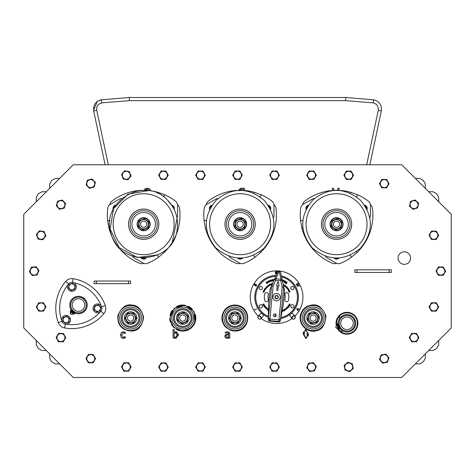 <?xml version="1.0" encoding="UTF-8"?>
<svg xmlns="http://www.w3.org/2000/svg" width="475" height="475" viewBox="0 0 475 475"><rect width="100%" height="100%" fill="white"/><g stroke="black" fill="none" stroke-linecap="round" stroke-linejoin="round"><path stroke-width="0.71" d="M123.886 362.805L128.701 362.805L131.112 366.979L128.701 371.147L123.886 371.147L121.475 366.979L123.886 362.805M122.33 366.979A3.96 3.96 0 0 0 128.274 370.411A3.96 3.96 0 0 0 128.274 363.547A3.96 3.96 0 0 0 122.33 366.979M198.075 362.882L202.89 362.882L205.301 367.056L202.89 371.224L198.075 371.224L195.67 367.056L198.075 362.882M196.525 367.056A3.96 3.96 0 0 0 202.469 370.482A3.96 3.96 0 0 0 202.469 363.624A3.96 3.96 0 0 0 196.525 367.056M272.11 362.882L276.925 362.882L279.33 367.056L276.925 371.224L272.11 371.224L269.699 367.056L272.11 362.882M270.554 367.056A3.96 3.96 0 0 0 276.498 370.482A3.96 3.96 0 0 0 276.498 363.624A3.96 3.96 0 0 0 270.554 367.056M344.149 365.423L347.771 362.253L352.331 363.803L353.263 368.529L349.642 371.699L345.082 370.15L344.149 365.423M345.723 369.586A3.96 3.96 0 0 0 352.456 368.256A3.96 3.96 0 0 0 347.938 363.09A3.96 3.96 0 0 0 345.723 369.586M411.653 333.426L416.468 333.426L418.879 337.594L416.468 341.768L411.653 341.768L409.242 337.594L411.653 333.426M410.097 337.594A3.96 3.96 0 0 0 416.041 341.026A3.96 3.96 0 0 0 416.041 334.162A3.96 3.96 0 0 0 410.097 337.594M438.413 266.956L443.228 266.956L445.639 271.124L443.228 275.298L438.413 275.298L436.008 271.124L438.413 266.956M436.863 271.124A3.96 3.96 0 0 0 442.807 274.556A3.96 3.96 0 0 0 442.807 267.698A3.96 3.96 0 0 0 436.863 271.124M410.453 201.471L415.019 199.939L418.629 203.122L417.673 207.842L413.108 209.374L409.497 206.192L410.453 201.471M410.305 205.918A3.96 3.96 0 0 0 417.032 207.278A3.96 3.96 0 0 0 414.847 200.771A3.96 3.96 0 0 0 410.305 205.918M346.299 171.107L351.114 171.107L353.525 175.275L351.114 179.449L346.299 179.449L343.888 175.275L346.299 171.107M344.743 175.275A3.96 3.96 0 0 0 350.687 178.707A3.96 3.96 0 0 0 350.687 171.843A3.96 3.96 0 0 0 344.743 175.275M272.11 171.03L276.925 171.03L279.33 175.198L276.925 179.372L272.11 179.372L269.699 175.198L272.11 171.03M270.554 175.198A3.96 3.96 0 0 0 276.498 178.63A3.96 3.96 0 0 0 276.498 171.766A3.96 3.96 0 0 0 270.554 175.198M198.075 171.03L202.89 171.03L205.301 175.198L202.89 179.372L198.075 179.372L195.67 175.198L198.075 171.03M196.525 175.198A3.96 3.96 0 0 0 202.469 178.63A3.96 3.96 0 0 0 202.469 171.766A3.96 3.96 0 0 0 196.525 175.198M121.547 174.479L124.61 170.763L129.36 171.564L131.041 176.077L127.977 179.787L123.227 178.992L121.547 174.479M123.773 178.333A3.96 3.96 0 0 0 130.203 175.934A3.96 3.96 0 0 0 124.907 171.564A3.96 3.96 0 0 0 123.773 178.333M57.606 201.18L62.284 200.034L65.615 203.508L64.273 208.133L59.595 209.279L56.264 205.806L57.606 201.18M57.089 205.604A3.96 3.96 0 0 0 63.68 207.516A3.96 3.96 0 0 0 62.047 200.854A3.96 3.96 0 0 0 57.089 205.604M31.302 267.265L36.082 266.707L38.962 270.566L37.056 274.989L32.27 275.548L29.397 271.688L31.302 267.265M30.24 271.587A3.96 3.96 0 0 0 36.545 274.307A3.96 3.96 0 0 0 35.744 267.49A3.96 3.96 0 0 0 30.24 271.587M58.633 333.367L63.448 333.486L65.752 337.713L63.246 341.822L58.431 341.709L56.127 337.482L58.633 333.367M56.976 337.499A3.96 3.96 0 0 0 62.837 341.074A3.96 3.96 0 0 0 63.003 334.216A3.96 3.96 0 0 0 56.976 337.499M237.892 322.917L232.18 323.083L229.176 318.214L231.895 313.179L237.607 313.013L240.611 317.882L237.892 322.917M239.596 317.912A4.702 4.702 0 0 0 232.423 314.04A4.702 4.702 0 0 0 232.661 322.187A4.702 4.702 0 0 0 239.596 317.912A4.702 4.702 0 0 1 234.211 322.703A4.702 4.702 0 0 1 230.428 316.564A4.702 4.702 0 0 1 239.596 317.912M234.638 321.165A3.129 3.129 0 0 1 232.257 316.362A3.129 3.129 0 0 1 237.613 316.504A3.129 3.129 0 0 1 234.638 321.165M233.997 328.961A10.949 10.949 0 0 1 225.892 311.82A10.949 10.949 0 0 1 244.791 313.363A10.949 10.949 0 0 1 233.997 328.961A10.949 10.949 0 0 1 225.892 311.82A10.949 10.949 0 0 1 244.791 313.363A10.949 10.949 0 0 1 233.997 328.961M229.781 314.444A6.258 6.258 0 0 1 240.57 315.424A6.258 6.258 0 0 1 234.329 324.277A6.258 6.258 0 0 1 229.781 314.444M133.623 322.917L127.912 323.083L124.907 318.214L127.627 313.179L133.338 313.013L136.343 317.882L133.623 322.917M135.327 317.912A4.702 4.702 0 0 0 128.155 314.04A4.702 4.702 0 0 0 128.393 322.187A4.702 4.702 0 0 0 135.327 317.912M130.37 321.165A3.129 3.129 0 0 1 127.989 316.362A3.129 3.129 0 0 1 133.344 316.504A3.129 3.129 0 0 1 130.37 321.165M129.728 328.961A10.949 10.949 0 0 1 121.624 311.82A10.949 10.949 0 0 1 140.523 313.363A10.949 10.949 0 0 1 129.728 328.961A10.949 10.949 0 0 1 121.624 311.82A10.949 10.949 0 0 1 140.523 313.363A10.949 10.949 0 0 1 129.728 328.961M125.513 314.444A6.258 6.258 0 0 1 136.301 315.424A6.258 6.258 0 0 1 130.061 324.277A6.258 6.258 0 0 1 125.513 314.444M132.857 313.904A4.702 4.702 0 0 1 133.095 322.05A4.702 4.702 0 0 1 125.923 318.185A4.702 4.702 0 0 1 132.857 313.904M407.734 263.34A6.258 6.258 0 0 0 403.138 251.952A6.258 6.258 0 0 0 398.531 260.437A6.258 6.258 0 0 0 407.734 263.34M254.547 309.724L254.434 309.789A50.991 25.496 60 0 0 254.6 310.086L256.518 308.982L254.713 310.021L254.434 309.789M256.518 308.982A46.574 23.287 -120 0 1 256.346 308.685M294.898 316.124A26.327 26.327 0 0 0 266.321 272.959A26.327 26.327 0 0 0 258.299 316.124M261.137 318.499A26.327 26.327 0 0 0 292.066 318.499M256.108 286.122A46.598 23.299 -60 0 1 256.274 285.831L254.357 284.727A51.015 25.508 120 0 0 254.19 285.018L256.108 286.122L254.327 285.095L254.493 284.804L256.274 285.831M277.412 271.7L277.412 272.513L277.75 271.706A51.074 25.537 180 0 0 277.412 271.7M275.429 273.915A46.669 23.334 0 0 1 275.767 273.909L275.767 271.7A51.08 25.543 180 0 0 275.429 271.706L275.429 273.915L275.429 271.831L275.767 271.831L275.767 273.909M276.759 271.7A50.991 25.496 180 0 0 276.42 271.7L276.42 273.909A46.574 23.287 0 0 1 276.759 273.909L276.759 271.7L276.759 273.909M296.085 284.382A46.71 23.358 60 0 1 296.257 284.673L298.169 283.569A51.116 25.561 -120 0 0 297.997 283.278L296.085 284.382L297.89 283.337L298.062 283.634L296.257 284.673M297.469 285.552L298.526 284.175A51.015 25.508 -120 0 0 298.342 283.86L296.923 285.813A46.598 23.299 60 0 1 297.095 286.122L299.499 285.885A51.187 25.597 -120 0 0 299.327 285.582L297.219 285.849L297.469 285.552L297.107 285.914L299.369 285.897M296.863 308.673A46.574 23.287 120 0 1 296.685 308.976L298.098 310.941A51.08 25.537 -60 0 0 298.27 310.644L296.982 308.946L299.084 309.237A51.08 25.543 -60 0 0 299.262 308.922L296.863 308.673M256.601 285.261A46.598 23.299 -60 0 1 256.767 284.97L254.855 283.866A51.015 25.508 120 0 0 254.683 284.157L256.601 285.261L254.82 284.24L254.855 283.866M254.992 283.943L256.767 284.97M299.125 308.904L296.869 308.887L298.015 310.834M298.258 283.973L297.356 285.618M276.42 273.909L276.42 271.831L276.759 271.831M289.174 306.351L288.26 305.722L289.067 306.048L288.776 304.968L289.691 305.597L288.889 305.277L289.174 306.351M287.856 307.925L287.06 308.311L287.322 307.468L286.734 307.931L286.841 307.337L287.316 307.212L287.856 307.925M285.962 309.611L285.119 309.86L285.511 309.071L284.852 309.433L285.059 308.863L285.546 308.815L285.962 309.611M282.904 310.994L282.583 310.341L283.367 309.955L283.854 310.953L283.266 310.181L282.821 310.395L282.904 310.994M267.229 309.629L267.158 308.857L267.924 308.702L268.001 309.468L267.229 309.629M265.204 307.812L265.276 307.034L266.053 307.022L265.994 307.782L265.204 307.812M263.192 305.93L264.361 304.873L263.904 305.805L264.931 305.716L263.192 305.93M288.675 291.228L289.691 290.777L289.115 291.668L290.166 291.852L289.15 292.297L289.892 291.763L288.871 291.674L289.608 291.015L288.675 291.228M287.719 288.942L288.319 288.527L288.818 289.239L287.909 289.875L288.586 289.174L288.301 288.77L287.719 288.942M286.478 286.674L287.221 287.197L286.188 287.731L286.728 286.924L286.478 286.674M284.436 285.238L284.757 285.113L284.893 285.819L285.338 285.522L284.697 286.425L284.436 285.238M271.272 284.822L270.869 283.789L271.35 284.507L271.718 283.456L272.122 284.489L271.641 283.771L271.272 284.822M269.782 285.582L268.921 285.766L269.367 285.006L268.69 285.327L268.939 284.768L269.426 284.757L269.782 285.582M267.621 287.197L266.849 287.114L266.849 286.33L267.609 286.407L267.621 287.197M265.84 289.091L265.092 288.248L265.43 288.521L266.142 288.171L265.84 289.091M264.759 290.831L264.005 291.015L263.744 290.284L264.486 290.094L264.759 290.831M286.229 281.948L287.132 282.281L286.199 283.925L286.247 283.527L285.059 283.165L286.229 281.948M282.975 281.734L283.403 280.25L284.139 280.588L284.293 281.123L283.225 281.164L282.975 281.734M273.826 280.695L273.41 280.309L272.502 280.968L272.763 279.353L273.855 280.612M269.473 282.061L268.868 280.654L269.515 281.699L269.972 280.179L270.578 281.586L269.931 280.547L269.473 282.061M267.33 283.278L266.849 283.605L265.994 282.328L267.11 282.055L267.562 282.595L267.33 283.278M275.482 316.611A1.615 1.615 0 0 1 275.607 314.165M294.019 306.316A1.615 1.615 0 0 1 291.597 307.717A1.615 1.615 0 0 1 291.597 304.92A1.615 1.615 0 0 1 294.019 306.316M294.019 288.07A1.615 1.615 0 0 1 291.597 289.471A1.615 1.615 0 0 1 291.597 286.668A1.615 1.615 0 0 1 294.019 288.07M264.765 300.366A12.249 12.249 0 0 1 264.765 294.025A1.823 1.823 0 0 1 267.003 292.731A1.823 1.823 0 0 1 268.292 294.969A8.603 8.603 0 0 0 268.292 299.422A1.823 1.823 0 0 1 267.003 301.655A1.823 1.823 0 0 1 264.765 300.366M262.414 306.316A1.615 1.615 0 0 1 259.991 307.717A1.615 1.615 0 0 1 259.991 304.92A1.615 1.615 0 0 1 262.414 306.316M262.414 288.07A1.615 1.615 0 0 1 259.991 289.471A1.615 1.615 0 0 1 259.991 286.668A1.615 1.615 0 0 1 262.414 288.07M288.432 294.025A12.249 12.249 0 0 1 288.432 300.366A1.823 1.823 0 0 1 286.199 301.655A1.823 1.823 0 0 1 284.911 299.422A8.603 8.603 0 0 0 284.911 294.969A1.823 1.823 0 0 1 286.199 292.731A1.823 1.823 0 0 1 288.432 294.025M268.262 282.702L267.348 281.455L267.829 281.907L268.523 281.527L268.405 280.879L269.135 282.227L268.613 281.687L267.918 282.067L268.262 282.702M271.106 281.402L270.459 280.001L271.558 281.028L271.86 279.567L272.312 281.028L271.748 279.858L271.528 281.271L270.714 280.161L271.106 281.402M274.045 280.179L273.927 279.134L274.247 279.728M282.192 279.822L282.952 280.078L282.239 280.024M282.352 280.559L282.69 280.672L282.399 280.761M285.125 282.797L284.127 282.251L284.858 280.909L285.825 281.438L284.947 281.164L284.727 281.574L285.469 281.978L284.638 281.734L284.388 282.192L285.125 282.797M264.047 292.309L263.025 291.87L263.37 291.068L264.391 291.502L263.441 291.3L263.245 291.757L264.047 292.309M264.854 289.863L264.248 289.459L264.729 288.729L265.656 289.34L264.753 288.972L264.48 289.388L264.854 289.863M266.398 287.648L266.338 287.262L265.929 287.678L265.982 287.173L266.861 287.434L266.825 287.963L266.279 288.052L266.718 287.862L266.398 287.648M268.185 286.674L267.52 285.784L267.87 285.522L268.731 285.879L268.185 286.674M270.18 285.35L269.687 284.359L270.524 284.454L270.489 283.955L270.982 284.947L270.132 284.828L270.18 285.35M272.876 284.282L272.211 283.878L272.745 283.153M272.436 283.854L272.834 284.133M283.272 284.768L283.925 284.578L284.068 285.315L283.361 285.588M285.534 287.114L285.089 286.354L285.95 286.544L285.439 285.998L286.039 286.057L286.205 286.52L285.534 287.114M286.977 288.414L287.446 288.652L286.858 288.515L286.953 287.743L287.737 287.755L287.624 288.515L287.048 287.915L286.977 288.414M288.426 290.486L288.842 290.807L288.289 290.563L288.521 289.821L289.293 289.982L289.038 290.706L288.586 290.011L288.426 290.486M262.533 304.76L263.779 303.846L264.041 304.267L263.773 304.956L263.002 304.499L262.533 304.76M264.213 306.601L265.08 305.912L264.818 306.357L265.561 306.512L264.884 306.535L264.712 307.236L264.729 306.428L264.213 306.601M265.875 308.459L266.618 307.634L266.938 307.925L266.76 308.839L265.875 308.459M268.458 310.436L267.722 310.353L268.725 309.296M282.192 310.644L282.542 311.57L282.12 310.994M284.602 311.054L283.611 309.831L284.513 310.329L284.483 309.308L284.602 311.054M285.748 308.578L286.33 307.877L286.781 308.952L286.021 308.346L285.748 308.578M288.289 307.462L287.428 306.749L288.289 307.212L288.616 306.82L287.998 306.066L289.174 306.88L288.289 307.462M289.946 305.188L288.978 304.641L289.809 304.891L289.423 303.846L290.391 304.392L289.566 304.142L289.946 305.188M287.47 307.622L287.203 308.162L287.47 307.622M285.635 309.249L285.279 309.736L285.635 309.249M268.464 310.258L268.779 309.51M267.829 308.827L267.841 309.356L267.318 309.504L267.318 308.97L267.829 308.827M266.344 308.228L266.623 308.702L266.119 308.471L266.344 308.228M266.653 307.877L266.902 308.317L266.653 307.877M265.941 307.123L265.858 307.646L265.323 307.705L265.406 307.177L265.941 307.123M263.904 304.327L263.678 304.79L263.156 304.736L263.376 304.273L263.904 304.327M289.156 290.059L289.032 290.48L288.723 289.94L289.156 290.059M287.618 287.856L287.577 288.295L287.173 287.82L287.618 287.856M285.808 286.71L285.243 286.478L285.808 286.71M283.896 285.232L283.433 285.451L283.403 284.929L283.854 284.721L283.896 285.232M283.433 285.451L283.403 284.929M272.519 283.67L272.84 283.361M269.485 285.19L269.093 285.659L269.485 285.19M268.048 286.17L268.571 285.986L268.244 286.437L268.048 286.17M267.763 285.796L268.244 285.635L267.763 285.796M266.95 286.449L267.473 286.544L267.52 287.078L266.992 286.983L266.95 286.449M265.549 288.616L266.024 288.325L265.834 288.848L265.549 288.616M263.88 290.356L264.403 290.267L264.623 290.759L264.094 290.848L263.88 290.356M286.217 283.29L285.629 282.898L286.419 282.025L286.864 282.316L286.217 283.29M283.516 280.499L284.103 281.046L283.296 280.998L283.516 280.499M272.876 279.793L273.309 280.161L272.804 280.262L272.876 279.793M266.623 282.904L267.389 282.708L266.914 283.337L266.623 282.904M266.267 282.37L266.962 282.186L266.522 282.75L266.267 282.37M293.045 313.916A1.853 1.603 140 0 0 290.195 316.273L292.202 318.672A1.853 1.603 140 0 0 295.04 316.291A1.853 1.603 140 0 0 292.202 318.672M294.939 316.576A1.591 1.377 140 0 0 292.345 317.152A1.591 1.377 140 0 0 293.835 319.01A1.591 1.377 140 0 0 294.939 316.576M260.935 318.743L262.942 316.35A1.853 1.603 -140 0 0 260.11 313.969L258.097 316.368A1.853 1.603 -140 0 0 260.935 318.743A1.853 1.603 -140 0 0 258.097 316.368M259.831 316.308A1.591 1.377 -140 0 0 257.973 317.822A1.591 1.377 -140 0 0 260.49 318.832A1.591 1.377 -140 0 0 259.831 316.308M277.513 272.276A1.674 1.562 -66.3 0 1 279.175 271.255L279.187 271.255A1.674 1.562 77.7 0 1 280.612 272.585L282.316 280.381A1.562 1.461 167.7 0 0 280.933 279.252L279.187 271.255L275.886 278.754A1.562 1.461 -156.3 0 0 274.307 279.585L277.513 272.276M269.758 321.142A1.568 1.562 -89.3 0 1 268.351 319.562L268.363 318.428L269.931 318.446L273.143 286.146L271.706 285.517A1.562 1.502 23.7 0 0 271.593 285.992L273.143 286.146L275.743 280.214L275.886 278.754L280.933 279.252L280.79 280.719L282.316 280.381L283.7 286.71L282.168 287.043L283.717 287.197A1.562 1.502 -12.3 0 0 283.7 286.71L284.549 290.599A1.627 1.562 77.7 0 1 284.578 291.127L283.153 305.478A2.215 1.562 100.7 0 1 283.112 305.746L280.493 319.633A1.562 1.104 -169.3 0 0 280.505 319.497L278.956 319.343L280.493 319.633L280.381 320.233L278.843 319.948L278.688 321.504A1.562 1.562 10.7 0 0 280.381 320.233L280.286 320.75A1.568 1.562 100.7 0 1 278.593 322.014L278.688 321.504L269.764 320.613L269.919 319.058L268.357 319.04A1.562 1.562 0.7 0 0 269.764 320.613L269.758 321.142L278.593 322.014M268.547 304.024L268.375 318.292L269.931 318.446L269.919 319.058L278.843 319.948L278.956 319.343L282.168 287.043L280.79 280.719L275.743 280.214L274.307 279.585L270.109 289.168A1.627 1.562 -66.3 0 0 269.972 289.673L268.547 304.024A2.215 1.562 -89.3 0 0 268.529 304.297L268.363 318.428A1.562 1.104 -179.3 0 1 268.375 318.292L271.593 285.992L269.972 289.673M276.218 315.495A1.431 1.431 0 0 1 273.956 316.516A1.431 1.431 0 0 1 274.206 314.046A1.431 1.431 0 0 1 276.218 315.495M272.971 296.833A3.652 3.652 0 0 0 278.101 300.521A3.652 3.652 0 0 0 278.73 294.227A3.652 3.652 0 0 0 272.971 296.833M276.753 290.397L277.216 285.73L276.438 285.653L277.887 281.604L278.409 281.657L279.033 285.908L278.255 285.831L277.792 290.504L276.753 290.397M274.912 297.023A1.692 1.692 0 0 0 277.299 298.739A1.692 1.692 0 0 0 277.59 295.818A1.692 1.692 0 0 0 274.912 297.023M275.168 297.154A1.431 1.431 0 0 0 277.281 298.454A1.431 1.431 0 0 0 277.353 295.973A1.431 1.431 0 0 0 275.168 297.154M275.672 300.723L276.503 300.841M277.257 293.603L275.862 293.621M366.474 208.293A2.607 2.607 0 0 0 365.293 206.251M335.38 258.073A2.607 2.607 0 0 0 337.731 258.073M307.812 206.251A2.607 2.607 0 0 0 306.636 208.293M270.026 208.293A2.607 2.607 0 0 0 268.85 206.251M238.931 258.073A2.607 2.607 0 0 0 241.282 258.073M211.369 206.251A2.607 2.607 0 0 0 210.188 208.293M173.577 208.293A2.607 2.607 0 0 0 172.401 206.251M142.482 258.073A2.607 2.607 0 0 0 144.833 258.073M114.914 206.251A2.607 2.607 0 0 0 113.739 208.293M65.692 281.372A41.705 41.705 0 0 0 58.294 322.626A8.295 8.295 0 0 0 64.653 327.964A41.705 41.705 0 0 0 103.841 313.696A8.295 8.295 0 0 0 105.284 305.526A41.705 41.705 0 0 0 73.103 278.677A8.301 8.301 0 0 0 65.692 281.372L68.638 283.943M100.884 311.214L103.841 313.696A8.295 8.295 0 0 0 105.284 305.526A41.705 41.705 0 0 0 73.103 278.677L72.491 282.542M63.24 323.184A4.429 4.429 0 0 0 70.353 318.582A4.429 4.429 0 0 0 63.686 316.071A4.429 4.429 0 0 0 63.24 323.184M65.467 323.35L62.7 321.029L63.323 317.466L66.72 316.231L69.487 318.553L68.857 322.109L65.467 323.35L62.7 321.029L63.323 317.466L66.72 316.231L69.487 318.553L68.857 322.109L65.467 323.35M68.37 321.7A2.969 2.969 0 0 0 66.607 316.867A2.969 2.969 0 0 0 63.3 320.809A2.969 2.969 0 0 0 68.37 321.7M94.638 311.76A4.429 4.429 0 0 0 101.377 306.238A4.429 4.429 0 0 0 94.679 304.938A4.429 4.429 0 0 0 94.638 311.76M94.092 309.599L94.721 306.043L98.117 304.808L100.884 307.129L100.255 310.686L96.858 311.921L94.092 309.599L94.721 306.043L98.117 304.808L100.884 307.129L100.255 310.686L96.858 311.921L94.092 309.599M96.971 311.291A2.969 2.969 0 0 0 100.278 307.349A2.969 2.969 0 0 0 95.214 306.452A2.969 2.969 0 0 0 96.971 311.291M74.741 283.492A4.429 4.429 0 0 1 75.43 289.56A4.429 4.429 0 0 1 69.403 290.552A4.429 4.429 0 0 1 68.109 284.584A4.429 4.429 0 0 1 74.741 283.492M72.521 283.332L75.287 285.653L74.658 289.21L71.268 290.445L68.501 288.123L69.124 284.567L72.521 283.332L75.287 285.653L74.658 289.21L71.268 290.445L68.501 288.123L69.124 284.567L72.521 283.332M69.617 284.976A2.969 2.969 0 0 0 71.375 289.815A2.969 2.969 0 0 0 74.688 285.873A2.969 2.969 0 0 0 69.617 284.976M72.01 310.709L74.005 312.384M83.214 297.76L84.811 299.102L83.214 297.76M73.94 312.467A8.734 8.734 0 0 0 85.708 309.932A8.734 8.734 0 0 0 83.76 298.051A8.734 8.734 0 0 0 71.945 310.793M74.07 312.312L73.791 312.639M74.777 313.47L70.799 310.128L70.46 310.525L74.456 313.88L74.789 313.476M72.408 313.114L72.877 312.556M72.812 312.497L72.343 313.055L71.933 312.716L72.402 312.152M70.454 313.779L70.294 311.339L73.684 314.183L71.036 314.308L70.454 313.779L70.425 311.927L70.828 312.259L70.852 314.117M70.425 311.927L70.828 312.259M354.801 272.43L354.801 269.824L391.293 269.824L391.293 272.43L354.801 272.43M94.133 283.64L94.133 281.034L130.625 281.034L130.625 283.64L94.133 283.64M303.145 334.014L305.817 329.668L308.477 334.008L305.817 338.354L303.145 334.014L303.382 331.722M401.725 164.772L451.25 214.302L451.25 327.952L401.725 377.483L73.275 377.483L23.75 327.952L23.75 214.302L73.275 164.772L401.725 164.772M336.199 325.155A10.949 10.949 0 0 1 346.032 312.354A10.949 10.949 0 0 1 349.897 333.812A10.949 10.949 0 0 1 337.582 328.878M228.718 337.511L226.682 338.348L225.34 337.796L224.782 336.359L225.928 334.531L228.718 333.854L228.291 332.904L225.292 333.123L225.292 332.049L227.204 331.764L229.092 332.233L229.775 333.895L229.775 338.17L228.718 338.17L228.718 337.511L227.804 338.117M238.818 190.808L239.685 188.919L242.084 188.243L244.477 188.243L244.477 190.505M125.293 337.862L123.452 338.354L121.339 337.553L120.531 335.101L121.339 332.666L123.452 331.811L125.293 332.292L125.293 333.474L123.429 332.732L121.618 335.101L123.429 337.434L125.293 336.68L125.293 337.862L122.948 338.325M149.566 190.653L147.363 189.222L144.78 190.303L144.78 188.979L147.375 188.266L150.058 189.359L150.866 190.819M178.244 333.836L178.339 334.934L175.732 338.343L174.153 337.873L173.096 338.164L173.096 329.454L174.153 329.454L174.153 332.565L176.065 331.734L178.339 334.934L178.22 336.068M332.969 190.439L332.227 188.231L333.397 188.231L334.091 190.374M337.416 190.327L338.093 188.231L339.215 188.231L338.503 190.356M350.336 255.164L351.304 257.325A52.131 52.131 0 0 1 340.563 263.304A5.213 5.213 0 0 1 335.973 263.002L326.836 257.723A3.129 3.129 0 0 1 325.523 256.245M339.085 257.996A3.39 3.39 0 0 1 334.02 257.996M370.399 204.666A5.213 5.213 0 0 1 372.418 208.121A52.131 52.131 0 0 1 357.087 252.468L351.304 257.325M336.555 263.287A5.213 5.213 0 0 1 332.548 263.304A52.131 52.131 0 0 1 301.815 227.857L300.497 220.418A52.131 52.131 0 0 1 300.687 208.121A5.213 5.213 0 0 1 303.252 204.303L312.39 199.031A3.129 3.129 0 0 1 314.319 198.633M306.025 209.505A3.39 3.39 0 0 1 308.554 205.117M364.557 205.117A3.39 3.39 0 0 1 367.086 209.505M356.476 196.792L357.865 194.875A52.131 52.131 0 0 1 368.416 201.186A5.213 5.213 0 0 1 370.441 205.313L370.441 215.864A3.129 3.129 0 0 1 369.817 217.74M302.706 204.666A5.213 5.213 0 0 1 304.695 201.186A52.131 52.131 0 0 1 350.764 192.292L357.865 194.875M347.195 213.465A15.117 15.117 0 0 1 340.533 238.788A15.117 15.117 0 0 1 321.931 220.358A15.117 15.117 0 0 1 347.195 213.465A15.117 15.117 0 0 1 340.533 238.788A15.117 15.117 0 0 1 321.931 220.358A15.117 15.117 0 0 1 347.195 213.465M341.139 219.575A6.519 6.519 0 0 1 338.271 230.494A6.519 6.519 0 0 1 330.25 222.549A6.519 6.519 0 0 1 341.139 219.575M339.673 218.779A6.258 6.258 0 0 1 339.696 229.615A6.258 6.258 0 0 1 330.297 224.218A6.258 6.258 0 0 1 339.673 218.779M331.983 220.768L331.295 226.444L335.861 229.882L341.127 227.644L341.816 221.967L337.25 218.53L331.983 220.768L337.25 218.53L341.816 221.967L341.127 227.644L335.861 229.882L331.295 226.444L331.983 220.768M332.797 221.38A4.702 4.702 0 0 0 335.985 228.879A4.702 4.702 0 0 0 340.884 222.365A4.702 4.702 0 0 0 332.797 221.38M337.226 227.258A3.129 3.129 0 0 1 333.497 223.541A3.129 3.129 0 0 1 338.438 221.706A3.129 3.129 0 0 1 337.226 227.258M253.888 255.164L254.855 257.325A52.131 52.131 0 0 1 244.114 263.304A5.213 5.213 0 0 1 239.525 263.002L230.387 257.723A3.129 3.129 0 0 1 229.075 256.245M242.636 257.996A3.39 3.39 0 0 1 237.577 257.996M273.956 204.666A5.213 5.213 0 0 1 275.975 208.121A52.131 52.131 0 0 1 260.638 252.468L254.855 257.325M240.107 263.287A5.213 5.213 0 0 1 236.099 263.304A52.131 52.131 0 0 1 205.366 227.857L204.048 220.418A52.131 52.131 0 0 1 204.244 208.121A5.213 5.213 0 0 1 206.803 204.303L215.941 199.031A3.129 3.129 0 0 1 217.877 198.633M209.576 209.505A3.39 3.39 0 0 1 212.111 205.117M268.108 205.117A3.39 3.39 0 0 1 270.637 209.505M260.027 196.792L261.416 194.875A52.131 52.131 0 0 1 271.967 201.186A5.213 5.213 0 0 1 273.992 205.313L273.992 215.864A3.129 3.129 0 0 1 273.368 217.74M206.263 204.666A5.213 5.213 0 0 1 208.246 201.186A52.131 52.131 0 0 1 254.315 192.292L261.416 194.875M250.747 213.465A15.117 15.117 0 0 1 244.091 238.788A15.117 15.117 0 0 1 225.482 220.358A15.117 15.117 0 0 1 250.747 213.465A15.117 15.117 0 0 1 244.091 238.788A15.117 15.117 0 0 1 225.482 220.358A15.117 15.117 0 0 1 250.747 213.465M244.69 219.575A6.519 6.519 0 0 1 241.822 230.494A6.519 6.519 0 0 1 233.807 222.549A6.519 6.519 0 0 1 244.69 219.575M242.832 228.042A4.702 4.702 0 0 0 242.06 219.925A4.702 4.702 0 0 0 235.422 224.651A4.702 4.702 0 0 0 242.832 228.042A4.702 4.702 0 0 1 236.348 221.38A4.702 4.702 0 0 0 239.537 228.879A4.702 4.702 0 0 0 244.435 222.365A4.702 4.702 0 0 0 236.348 221.38M243.224 218.779A6.258 6.258 0 0 1 243.248 229.615A6.258 6.258 0 0 1 233.848 224.218A6.258 6.258 0 0 1 243.224 218.779M235.535 220.768L234.846 226.444L239.412 229.882L244.678 227.644L245.367 221.967L240.801 218.53L235.535 220.768L240.801 218.53L245.367 221.967L244.678 227.644L239.412 229.882L234.846 226.444L235.535 220.768M240.777 227.258A3.129 3.129 0 0 1 237.049 223.541A3.129 3.129 0 0 1 241.989 221.706A3.129 3.129 0 0 1 240.777 227.258M157.445 255.164L158.407 257.325A52.131 52.131 0 0 1 147.666 263.304A5.213 5.213 0 0 1 143.076 263.002L133.938 257.723A3.129 3.129 0 0 1 132.626 256.251M146.193 257.996A3.39 3.39 0 0 1 141.128 257.996M177.507 204.666A5.213 5.213 0 0 1 179.526 208.121A52.131 52.131 0 0 1 164.19 252.468L158.407 257.325M143.658 263.287A5.213 5.213 0 0 1 139.65 263.304A52.131 52.131 0 0 1 108.918 227.857L107.599 220.418A52.131 52.131 0 0 1 107.795 208.121A5.213 5.213 0 0 1 110.354 204.303L119.492 199.031A3.129 3.129 0 0 1 121.428 198.633M113.127 209.505A3.39 3.39 0 0 1 115.657 205.117M171.659 205.117A3.39 3.39 0 0 1 174.188 209.505M163.578 196.792L164.967 194.875A52.131 52.131 0 0 1 175.518 201.186A5.213 5.213 0 0 1 177.543 205.313L177.543 215.864A3.129 3.129 0 0 1 176.926 217.74M109.814 204.666A5.213 5.213 0 0 1 111.797 201.186A52.131 52.131 0 0 1 157.866 192.292L164.967 194.875M154.298 213.465A15.117 15.117 0 0 1 147.642 238.788A15.117 15.117 0 0 1 129.034 220.358A15.117 15.117 0 0 1 154.298 213.465A15.117 15.117 0 0 1 147.642 238.788A15.117 15.117 0 0 1 129.034 220.358A15.117 15.117 0 0 1 154.298 213.465M148.248 219.575A6.519 6.519 0 0 1 145.374 230.494A6.519 6.519 0 0 1 137.358 222.549A6.519 6.519 0 0 1 148.248 219.575M146.775 218.779A6.258 6.258 0 0 1 146.799 229.615A6.258 6.258 0 0 1 137.4 224.218A6.258 6.258 0 0 1 146.775 218.779M139.329 226.047A4.702 4.702 0 0 1 144.228 219.533A4.702 4.702 0 0 1 147.416 227.032A4.702 4.702 0 0 1 139.329 226.047A4.702 4.702 0 0 1 139.899 221.38A4.702 4.702 0 0 0 143.088 228.879A4.702 4.702 0 0 0 147.986 222.365A4.702 4.702 0 0 0 139.899 221.38M139.086 220.768L138.397 226.444L142.969 229.882L148.23 227.644L148.918 221.967L144.352 218.53L139.086 220.768L144.352 218.53L148.918 221.967L148.23 227.644L142.969 229.882L138.397 226.444L139.086 220.768M144.329 227.258A3.129 3.129 0 0 1 140.6 223.541A3.129 3.129 0 0 1 145.54 221.706A3.129 3.129 0 0 1 144.329 227.258M304.837 329.834L305.817 329.668M307.343 334.008L307.04 331.455L305.817 330.594L304.57 331.473L304.279 334.014L304.564 336.526L305.817 337.428L307.046 336.549L307.242 332.251M306.161 337.392L306.577 337.208M305.027 337.191L305.455 337.387M304.279 334.014L304.338 335.481M308.477 334.008L308.239 336.294M306.791 338.182L305.817 338.354M176.379 338.253L175.115 338.283M174.978 338.253L174.153 337.873M175.613 331.77L177.24 332.084M174.153 332.565L175.014 331.966M174.153 337.036L175.53 337.398L177.252 335.017L175.815 332.732L174.153 333.45L174.153 337.036M144.78 188.979L146.199 188.409M146.555 188.326L148.461 188.403M145.748 189.638L144.863 190.303M149.423 188.818L150.421 189.834M122.562 338.247L122.229 338.147M121.588 337.778L121.119 337.286M120.561 335.724L120.567 334.471M120.935 333.242L121.665 332.363M122.152 332.078L123.452 331.811L125.293 332.292M125.234 333.474L124.515 333.011L125.234 333.474M123.761 338.343L123.452 338.354M123.429 337.434L124.242 337.292M124.705 337.072L125.234 336.68M241.615 189.222L241.318 189.258M239.222 189.418L240.896 188.349M241.448 188.266L242.084 188.243M243.366 190.422L243.366 189.187L242.47 189.187L240.576 189.543L239.976 190.76M227.026 338.337L225.227 337.666M225.34 337.796L224.782 336.359L225.245 335.006M225.5 334.768L226.005 334.495M226.848 334.246L227.739 334.133M228.071 334.103L228.718 334.056M229.057 332.203L229.526 332.738M229.746 333.45L229.775 333.895M226.124 331.865L228.297 331.865M228.107 337.078L228.718 336.633L228.718 334.893L227.768 334.988M228.718 334.893L226.836 335.148L225.874 336.288L227.062 337.375L227.679 337.28M227.062 337.375L228.718 336.633M339.53 327.423L339.132 327.572M337.612 327.079L338.295 326.83L337.612 327.079L337.392 326.497L338.075 326.242M339.097 328.979L337.28 324.093L337.767 323.908L339.583 328.795L339.097 328.979M336.027 327.892L338.277 328.866L336.728 324.71L335.724 327.168L336.229 327.78L337.582 328.053L337.767 328.54L336.027 327.892L335.843 327.406M337.582 328.053L337.767 328.54M339.346 327.495A8.734 8.734 0 0 0 341.697 330.214L342.036 332.441A10.426 10.426 0 0 0 353.566 315.18A10.426 10.426 0 0 0 339.56 315.94L339.892 318.167A8.734 8.734 0 0 0 338.438 325.048M354.671 319.289L355.401 321.242L354.671 319.289M338.532 325.013L339.441 327.459M339.892 318.167A8.734 8.734 0 0 1 355.621 324.538A8.734 8.734 0 0 1 341.697 330.214M339.56 315.94L337.078 320.008L336.662 324.752M338.194 328.878L342.036 332.441M183.528 312.378L188.053 315.881L187.281 321.545L181.99 323.713L177.466 320.215L178.238 314.545L183.528 312.378M179.039 315.168A4.702 4.702 0 0 0 182.127 322.709A4.702 4.702 0 0 0 187.114 316.267A4.702 4.702 0 0 0 179.039 315.168A4.702 4.702 0 0 0 178.404 319.829M184.935 315.798A3.129 3.129 0 0 1 183.73 321.023A3.129 3.129 0 0 1 179.675 317.514A3.129 3.129 0 0 1 184.935 315.798M172.657 326.283A13.033 13.033 0 0 1 171.433 324.49M170.436 322.293A13.033 13.033 0 0 1 169.741 318.666M170.032 315.234A13.033 13.033 0 0 1 172.14 310.49M176.581 306.571A13.033 13.033 0 0 1 184.995 305.205M188.231 306.221A13.033 13.033 0 0 1 192.351 309.219M195.237 314.272A13.033 13.033 0 0 1 176.142 329.276M190.374 310.181A10.949 10.949 0 0 1 185.767 328.575A10.949 10.949 0 0 1 172.14 315.388A10.949 10.949 0 0 1 190.374 310.181M184.425 324.081A6.258 6.258 0 0 1 176.706 316.475A6.258 6.258 0 0 1 187.15 313.589A6.258 6.258 0 0 1 184.425 324.081M316.92 322.293L311.327 323.487L307.503 319.236L309.267 313.797L314.86 312.609L318.689 316.855L316.92 322.293M317.698 317.068A4.702 4.702 0 0 0 309.943 314.551A4.702 4.702 0 0 0 311.642 322.525A4.702 4.702 0 0 0 317.698 317.068A4.702 4.702 0 0 0 314.545 313.571M313.405 321.159A3.129 3.129 0 0 1 310.199 316.867A3.129 3.129 0 0 1 315.495 316.041A3.129 3.129 0 0 1 313.405 321.159M314.177 328.943A10.949 10.949 0 0 1 303.115 313.536A10.949 10.949 0 0 1 321.991 311.659A10.949 10.949 0 0 1 314.177 328.943A10.949 10.949 0 0 1 303.115 313.536A10.949 10.949 0 0 1 321.991 311.659A10.949 10.949 0 0 1 314.177 328.943M307.414 315.418A6.258 6.258 0 0 1 318.208 314.444A6.258 6.258 0 0 1 313.66 324.277A6.258 6.258 0 0 1 307.414 315.418M88.362 354.445L93.177 354.445L95.588 358.619L93.177 362.787L88.362 362.787L85.951 358.619L88.362 354.445M86.806 358.619A3.96 3.96 0 0 0 92.75 362.051A3.96 3.96 0 0 0 92.75 355.187A3.96 3.96 0 0 0 86.806 358.619M38.659 302.812L43.474 302.753L45.932 306.892L43.581 311.095L38.766 311.155L36.302 307.016L38.659 302.812M37.157 307.004A3.96 3.96 0 0 0 43.142 310.359A3.96 3.96 0 0 0 43.059 303.495A3.96 3.96 0 0 0 37.157 307.004M39.324 230.832L44.092 231.509L45.885 235.98L42.91 239.768L38.142 239.085L36.349 234.62L39.324 230.832M37.198 234.739A3.96 3.96 0 0 0 42.596 238.978A3.96 3.96 0 0 0 43.563 232.18A3.96 3.96 0 0 0 37.198 234.739M87.323 180.274L91.96 178.968L95.404 182.329L94.216 186.996L89.579 188.302L86.135 184.941L87.323 180.274M86.955 184.71A3.96 3.96 0 0 0 93.605 186.402A3.96 3.96 0 0 0 91.746 179.793A3.96 3.96 0 0 0 86.955 184.71M161.061 171.03L165.876 171.03L168.287 175.198L165.876 179.372L161.061 179.372L158.656 175.198L161.061 171.03M159.505 175.198A3.96 3.96 0 0 0 165.448 178.63A3.96 3.96 0 0 0 165.448 171.766A3.96 3.96 0 0 0 159.505 175.198M235.089 171.03L239.911 171.03L242.315 175.198L239.911 179.372L235.089 179.372L232.685 175.198L235.089 171.03M233.54 175.198A3.96 3.96 0 0 0 239.483 178.63A3.96 3.96 0 0 0 239.483 171.766A3.96 3.96 0 0 0 233.54 175.198M309.124 171.03L313.939 171.03L316.344 175.198L313.939 179.372L309.124 179.372L306.713 175.198L309.124 171.03M307.568 175.198A3.96 3.96 0 0 0 313.512 178.63A3.96 3.96 0 0 0 313.512 171.766A3.96 3.96 0 0 0 307.568 175.198M381.823 179.467L386.638 179.467L389.049 183.635L386.638 187.803L381.823 187.803L379.412 183.635L381.823 179.467M380.267 183.635A3.96 3.96 0 0 0 386.211 187.067A3.96 3.96 0 0 0 386.211 180.203A3.96 3.96 0 0 0 380.267 183.635M431.579 231.07L436.394 231.188L438.698 235.422L436.181 239.531L431.371 239.406L429.067 235.178L431.579 231.07M429.923 235.196A3.96 3.96 0 0 0 435.777 238.777A3.96 3.96 0 0 0 435.949 231.919A3.96 3.96 0 0 0 429.923 235.196M431.472 302.783L436.287 302.783L438.698 306.957L436.287 311.125L431.472 311.125L429.067 306.957L431.472 302.783M429.917 306.957A3.96 3.96 0 0 0 435.86 310.383A3.96 3.96 0 0 0 435.86 303.525A3.96 3.96 0 0 0 429.917 306.957M381.182 354.89L385.932 354.113L388.983 357.841L387.279 362.348L382.529 363.126L379.478 359.397L381.182 354.89M380.321 359.26A3.96 3.96 0 0 0 386.739 361.683A3.96 3.96 0 0 0 385.629 354.914A3.96 3.96 0 0 0 380.321 359.26M308.56 363.262L313.328 362.585L316.297 366.373L314.503 370.844L309.736 371.521L306.761 367.733L308.56 363.262M307.61 367.608A3.96 3.96 0 0 0 313.975 370.173A3.96 3.96 0 0 0 313.007 363.375A3.96 3.96 0 0 0 307.61 367.608M235.089 362.882L239.911 362.882L242.315 367.056L239.911 371.224L235.089 371.224L232.685 367.056L235.089 362.882M233.54 367.056A3.96 3.96 0 0 0 239.483 370.482A3.96 3.96 0 0 0 239.483 363.624A3.96 3.96 0 0 0 233.54 367.056M161.061 362.882L165.876 362.882L168.287 367.056L165.876 371.224L161.061 371.224L158.656 367.056L161.061 362.882M159.505 367.056A3.96 3.96 0 0 0 165.448 370.482A3.96 3.96 0 0 0 165.448 363.624A3.96 3.96 0 0 0 159.505 367.056M235.915 305.597A12.492 12.492 0 0 1 245.165 325.155A12.492 12.492 0 0 1 223.6 323.392A12.492 12.492 0 0 1 235.915 305.597M234.127 327.4A9.381 9.381 0 0 1 227.175 312.704A9.381 9.381 0 0 1 243.378 314.034A9.381 9.381 0 0 1 234.127 327.4M234.211 326.361A8.342 8.342 0 0 1 228.036 313.298A8.342 8.342 0 0 1 242.434 314.48A8.342 8.342 0 0 1 234.211 326.361M131.646 305.597A12.492 12.492 0 0 1 140.897 325.155A12.492 12.492 0 0 1 119.332 323.392A12.492 12.492 0 0 1 131.646 305.597M129.859 327.4A9.381 9.381 0 0 1 122.906 312.704A9.381 9.381 0 0 1 139.11 314.034A9.381 9.381 0 0 1 129.859 327.4M129.942 326.361A8.342 8.342 0 0 1 123.767 313.298A8.342 8.342 0 0 1 138.166 314.48A8.342 8.342 0 0 1 129.942 326.361M290.914 313.631A21.791 21.791 0 0 0 281.342 275.922M276.141 275.405A21.791 21.791 0 0 0 268.375 317.377M280.689 318.6A21.791 21.791 0 0 0 290.302 314.141M280.873 317.603A20.852 20.852 0 0 0 281.562 276.937M275.726 276.361A20.852 20.852 0 0 0 268.387 316.362M283.153 305.478L280.505 319.497L283.717 287.197L284.578 291.127M61.928 321.308L58.294 322.626M65.324 324.152L64.653 327.964M100.415 311.689A37.798 37.798 0 0 1 65.989 324.223M61.744 320.661A37.798 37.798 0 0 1 68.109 284.584M73.31 282.69A37.798 37.798 0 0 1 101.377 306.238M101.65 306.85L105.284 305.526M72.485 299.974A7.837 7.837 0 0 0 77.128 312.734A7.837 7.837 0 0 0 85.856 302.332A7.837 7.837 0 0 0 72.485 299.974M73.672 300.966A6.294 6.294 0 0 0 77.395 311.214A6.294 6.294 0 0 0 84.402 302.86A6.294 6.294 0 0 0 73.672 300.966M356.476 251.619L357.087 252.468M302.854 227.751L301.815 227.857M302.854 220.661L300.497 220.418M350.336 193.248L350.764 192.292M358.002 202.558A30.471 30.471 0 0 0 307.088 216.458A30.471 30.471 0 0 0 344.577 253.602A30.471 30.471 0 0 0 358.002 202.558M347.213 213.447A15.147 15.147 0 0 0 321.907 220.352A15.147 15.147 0 0 0 340.545 238.818A15.147 15.147 0 0 0 347.213 213.447M346.097 214.575A13.555 13.555 0 0 1 340.124 237.28A13.555 13.555 0 0 1 323.445 220.756A13.555 13.555 0 0 1 346.097 214.575M344.808 215.87A11.733 11.733 0 0 1 339.643 235.523A11.733 11.733 0 0 1 325.209 221.225A11.733 11.733 0 0 1 344.808 215.87M260.027 251.619L260.638 252.468M206.405 227.751L205.366 227.857M206.405 220.661L204.048 220.418M253.888 193.248L254.315 192.292M261.553 202.558A30.471 30.471 0 0 0 210.639 216.458A30.471 30.471 0 0 0 248.134 253.602A30.471 30.471 0 0 0 261.553 202.558M250.764 213.447A15.147 15.147 0 0 0 225.459 220.352A15.147 15.147 0 0 0 244.097 238.818A15.147 15.147 0 0 0 250.764 213.447M249.648 214.575A13.555 13.555 0 0 1 243.675 237.28A13.555 13.555 0 0 1 226.997 220.756A13.555 13.555 0 0 1 249.648 214.575M248.36 215.87A11.733 11.733 0 0 1 243.194 235.523A11.733 11.733 0 0 1 228.76 221.225A11.733 11.733 0 0 1 248.36 215.87M163.578 251.619L164.19 252.468M109.957 227.751L108.918 227.857M109.957 220.661L107.599 220.418M157.439 193.248L157.866 192.292M165.104 202.558A30.471 30.471 0 0 0 114.19 216.458A30.471 30.471 0 0 0 151.685 253.602A30.471 30.471 0 0 0 165.104 202.558M154.316 213.447A15.147 15.147 0 0 0 129.01 220.352A15.147 15.147 0 0 0 147.648 238.818A15.147 15.147 0 0 0 154.316 213.447M153.199 214.575A13.555 13.555 0 0 1 147.226 237.28A13.555 13.555 0 0 1 130.548 220.756A13.555 13.555 0 0 1 153.199 214.575M151.917 215.87A11.733 11.733 0 0 1 146.745 235.523A11.733 11.733 0 0 1 132.311 221.225A11.733 11.733 0 0 1 151.917 215.87M356.986 269.824L356.986 272.43M389.108 269.824L389.108 272.43M96.318 281.034L96.318 283.64M128.44 281.034L128.44 283.64M105.117 164.772L93.688 111.002L96.746 110.348C96.336 106.412 98.04 103.918 101.858 102.873L129.319 100.647L129.319 97.518L345.681 97.518L373.647 99.786L345.681 97.518L345.681 100.647L373.142 102.873L373.647 99.786C379.377 101.353 381.936 105.088 381.312 111.002L378.254 110.348C378.664 106.412 376.96 103.918 373.142 102.873M100.023 103.473L101.858 102.873L101.353 99.786L129.319 97.518L101.353 99.786C95.623 101.353 93.064 105.094 93.688 111.002M344.25 315.917A7.837 7.837 0 0 0 341.988 329.3A7.837 7.837 0 0 0 354.712 324.567A7.837 7.837 0 0 0 344.25 315.917M344.785 317.365A6.294 6.294 0 0 0 342.974 328.112A6.294 6.294 0 0 0 353.186 324.306A6.294 6.294 0 0 0 344.785 317.365M174.07 327.026A12.492 12.492 0 0 1 179.33 306.031A12.492 12.492 0 0 1 194.881 321.082A12.492 12.492 0 0 1 174.07 327.026M189.287 311.303A9.381 9.381 0 0 1 185.333 327.073A9.381 9.381 0 0 1 173.654 315.768A9.381 9.381 0 0 1 189.287 311.303M188.563 312.051A8.342 8.342 0 0 1 185.048 326.07A8.342 8.342 0 0 1 174.669 316.017A8.342 8.342 0 0 1 188.563 312.051M311.861 305.615A12.492 12.492 0 0 1 324.478 323.196A12.492 12.492 0 0 1 302.943 325.333A12.492 12.492 0 0 1 311.861 305.615M314.022 327.388A9.381 9.381 0 0 1 304.546 314.183A9.381 9.381 0 0 1 320.72 312.574A9.381 9.381 0 0 1 314.022 327.388M313.922 326.349A8.342 8.342 0 0 1 305.496 314.61A8.342 8.342 0 0 1 319.871 313.185A8.342 8.342 0 0 1 313.922 326.349M235.956 305.057C254.41 307.034 249.975 335.801 230.63 330.363L225.506 327.085C220.845 321.367 220.679 315.525 225.007 309.552C227.941 306.304 231.592 304.808 235.956 305.057M131.688 305.057C137.584 305.069 141.574 309.207 143.646 317.478C142.061 326.574 137.91 331.105 131.195 331.069C121.677 330.143 117.236 324.906 117.871 315.364C121.618 307.331 126.225 303.899 131.688 305.057M293.027 313.892L295.04 316.291M72.069 310.638L71.796 310.965M73.566 314.088L74.035 313.524M70.413 311.44L70.882 310.882M360.406 200.129C344.535 187.221 328.688 187.168 312.859 199.981C299.701 215.525 299.398 231.373 311.962 247.517C327.875 261.179 343.971 261.482 360.252 248.431C373.659 232.441 373.706 216.339 360.406 200.129M263.957 200.129C248.087 187.221 232.239 187.168 216.41 199.981C203.252 215.525 202.95 231.373 215.513 247.517C231.426 261.179 247.523 261.482 263.803 248.431C277.21 232.441 277.257 216.339 263.957 200.129C248.087 187.221 232.239 187.168 216.41 199.981C203.252 215.525 202.95 231.373 215.513 247.517C231.426 261.179 247.523 261.482 263.803 248.431C277.21 232.441 277.257 216.339 263.957 200.129M148.224 190.629L127.947 194.18L113.543 208.667L110.111 228.98L119.065 247.517L137.37 257.503L158.062 254.879M172.253 242.393L177.056 218.464M172.514 206.435L167.509 200.129C144.465 174.58 98.871 202.813 111.477 234.828C120.407 268.054 173.856 263.595 177.151 229.348C178.6 218.072 175.388 208.329 167.509 200.129M415.293 363.909L419.722 363.862L423.356 361.813L425.297 358.281L425.345 353.857M419.936 359.266L420.702 358.5M433.313 345.889L434.079 345.123M438.722 340.48L438.674 344.909L436.626 348.543L433.093 350.485L428.67 350.532M438.722 201.774L438.674 197.345L436.626 193.711L433.093 191.763L428.67 191.716M434.079 197.131L433.313 196.365M420.702 183.754L419.936 182.988M415.293 178.345L419.722 178.392L423.356 180.441L425.297 183.973L425.345 188.397M59.708 178.345L55.278 178.392L51.644 180.441L49.703 183.973L49.655 188.397M55.064 182.988L54.298 183.754M41.687 196.365L40.921 197.131M36.278 201.774L36.326 197.345L38.374 193.711L41.907 191.763L46.33 191.716M36.278 340.48L36.326 344.909L38.374 348.543L41.907 350.485L46.33 350.532M40.921 345.123L41.687 345.889M54.298 358.5L55.064 359.266M59.708 363.909L55.278 363.862L51.644 361.813L49.703 358.281L49.655 353.857M369.883 164.772L381.312 111.002C381.936 105.088 379.377 101.353 373.647 99.786M366.688 164.772L378.254 110.348M96.746 110.348L108.312 164.772M345.681 100.647L129.319 100.647M93.557 110.248L97.256 101.525M97.892 101.092L101.353 99.786M96.71 107.944L96.87 107.261M97.043 106.756L97.399 106.014M98.948 104.173L99.477 103.788M338.622 324.983L338.224 325.132M338.224 328.718L338.907 328.463M336.787 324.858L337.47 324.603M173.696 327.412L169.741 318.666L174.135 308.275L184.995 305.205L194.079 311.582L194.952 322.65L190.914 328.213L182.151 331.069L173.696 327.412M311.808 305.075C317.674 303.834 322.388 307.456 325.957 315.946C325.274 325.132 321.955 330.066 316 330.754C309.914 333.325 298.098 326.693 300.455 314.866C302.183 309.219 305.965 305.959 311.808 305.075"/></g></svg>
